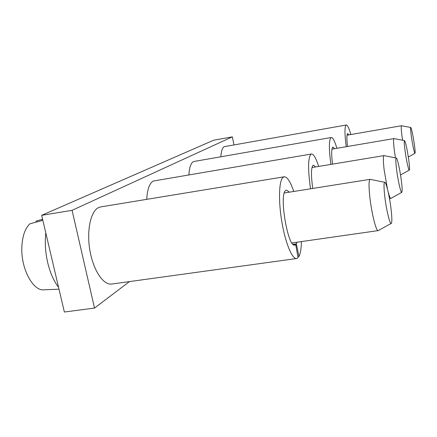 <?xml version="1.0" encoding="UTF-8"?>
<svg xmlns="http://www.w3.org/2000/svg" width="437" height="437" viewBox="0 0 437 437"><rect width="100%" height="100%" fill="white"/><g stroke="black" fill="none" stroke-linecap="round" stroke-linejoin="round"><path stroke-width="0.66" d="M349.054 134.853L347.562 133.553C346.667 134.782 346.65 139.092 347.513 146.482M346.23 146.701C344.64 134.312 344.569 127.118 346.028 125.124L346.361 124.982C347.59 125.135 349.087 128.325 350.851 134.541M346.246 125.004L224.219 146.668C222.357 147.673 221.242 151.016 220.865 156.686M402.592 140.228L401.964 135.847C401.155 129.423 401.002 126.058 401.51 125.741M414.462 145.073C415.106 149.929 415.292 152.666 415.024 153.272C414.56 154.266 412.359 144.002 411.244 135.563C410.534 130.106 410.392 127.413 410.818 127.489C411.84 129.669 413.058 135.53 414.462 145.073M196.563 147.668L197.928 147.067M129.45 281.592L94.518 308.08L64.365 312.018L41.668 215.332L213.633 140.211L232.347 136.852L233.953 144.865M94.518 308.08L72.083 210.328L41.668 215.332M72.083 210.328L232.347 136.852M395.436 157.861L394.338 150.388C393.431 142.904 393.316 138.966 393.988 138.573M408.824 160.423C409.551 166.038 409.731 169.239 409.371 170.015C408.764 171.271 406.197 159.734 404.957 150.044C404.154 143.647 404.039 140.501 404.607 140.61C405.858 143.057 407.268 149.662 408.824 160.423M162.356 162.608L164.104 161.843M401.718 192.356L390.875 198.414C390.192 198.425 389.236 196.044 388.001 191.269M387.472 189.09L384.145 169.818C383.123 160.865 383.08 156.129 384.008 155.61L311.974 167.535M401.368 180.727C402.193 187.391 402.357 191.237 401.86 192.28C401.035 193.93 397.96 180.76 396.567 169.392C395.643 161.685 395.578 157.899 396.364 158.041C397.462 158.576 400.106 170.659 401.368 180.727M117.706 182.114L120.033 181.098M391.11 223.471L378.196 230.605C376.273 231.818 371.608 213.376 369.839 197.092C368.675 185.987 368.779 180.066 370.139 179.323L284.323 192.968M391.033 208.87C391.984 217.025 392.104 221.843 391.377 223.323C390.192 225.634 386.374 210.295 384.784 196.546C383.713 186.894 383.757 182.158 384.91 182.338C386.439 183.032 389.618 196.934 391.033 208.87M42.717 219.784L41.542 220.707L29.924 223.788C25.128 228.272 22.434 235.914 21.855 246.708C20.654 268.356 33.065 291.517 44.132 289.797L59.006 289.19M36.211 222.122L35.971 221.1L42.608 219.336M58.563 287.317C53.811 281.122 50.2 272.939 47.731 262.757C45.382 252.499 44.738 242.562 45.803 232.943M56.985 208.64L60.219 207.225M334.578 148.684L332.999 147.1L332.65 147.269C331.393 149.044 331.35 154.665 332.53 164.132M330.88 164.405C328.886 149.301 328.886 140.397 330.88 137.682L331.361 137.475C332.945 137.622 334.791 141.227 336.9 148.29M331.219 137.502L193.493 161.564C190.898 162.985 189.363 167.398 188.882 174.811M315.541 166.945L313.466 165.137L312.93 165.399C311.051 168.169 310.991 175.849 312.755 188.445M310.532 188.8C307.861 169.72 307.959 158.216 310.838 154.305L311.576 153.977C313.7 154.097 316.06 158.249 318.649 166.431M311.406 154.004L153.332 181.033C149.514 183.152 147.313 189.254 146.728 199.348M301.415 241.585C301.273 248.598 300.459 253.558 298.979 256.47L297.887 256.623M298.979 256.47L296.346 243.83L293.047 244.299M296.346 243.83L297.018 242.213M289.387 192.165L286.497 190.062L285.629 190.505C278.839 194.733 288.016 248.391 294.942 245.075L295.734 244.633L293.872 244.9M295.734 244.633L298.089 257.737L296.816 258.507C292.402 259.78 285.487 243.48 281.892 222.116C278.243 200.785 278.959 180.437 283.078 177.324L284.274 176.777C287.289 176.821 290.447 181.721 293.762 191.466M284.11 176.805L100.876 206.87L98.598 207.575C90.601 211.191 86.384 230.889 89.984 250.904C93.485 270.951 103.782 285.749 112.08 283.984L296.472 258.551M414.97 153.305L408.349 157.063M410.725 127.473L401.603 125.78M401.477 125.747L347.011 135.208M409.289 170.064L400.538 174.997M404.476 140.583L394.119 138.622M393.95 138.578L331.934 149.137M396.184 158.008L384.21 155.67M390.875 198.414L389.487 198.627M384.658 182.284L370.461 179.399M378.114 230.616L291.927 242.939"/></g></svg>
